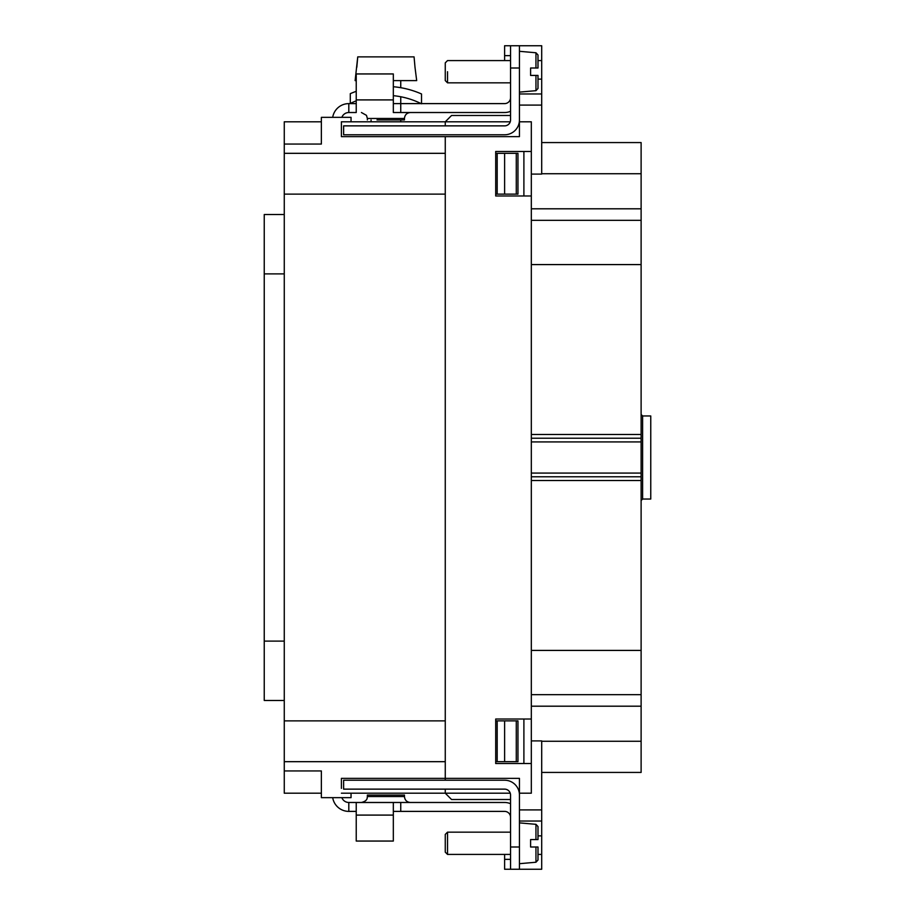 <?xml version="1.0" encoding="UTF-8"?>
<svg xmlns="http://www.w3.org/2000/svg" width="915" height="915" viewBox="0 0 915 915"><rect width="100%" height="100%" fill="white"/><g stroke="black" fill="none" stroke-linecap="round" stroke-linejoin="round"><path stroke-width="1.37" d="M284.268 194.129L445.262 194.129L445.262 720.871L284.268 720.871L284.268 121.798L321.359 121.798L321.359 117.337L351.04 117.337L351.04 121.798L341.398 121.798L341.398 136.632L445.262 136.632L445.262 153.32L284.268 153.32M510.547 799.516L451.564 799.516L445.262 793.202L445.262 789.13L445.262 793.202L351.04 793.202L351.04 797.663L321.359 797.663L321.359 793.202L284.268 793.202L284.268 761.68L445.262 761.68L445.262 780.221L445.262 778.368L341.398 778.368L341.398 788.387M284.268 720.871L284.268 761.68M510.547 115.484L451.564 115.484L445.262 121.798L445.262 125.87L445.262 121.798L351.04 121.798M504.611 194.129L495.713 194.129L495.713 195.982L495.713 151.467L531.318 151.467L531.318 121.798L519.446 121.798L519.446 136.632L445.262 136.632L445.262 778.368L519.446 778.368L519.446 793.202L531.318 793.202L531.318 763.533L495.713 763.533L495.713 719.018L531.318 719.018L531.318 195.982L495.713 195.982L523.895 195.982L523.895 151.467L495.713 151.467L495.713 153.32L516.277 153.32L516.277 194.129L504.611 194.129L504.611 153.32M516.277 153.32L517.959 153.32L517.959 194.129L516.277 194.129M516.277 720.871L495.713 720.871L495.713 719.018L523.895 719.018L523.895 763.533L495.713 763.533L495.713 761.68L517.959 761.68L517.959 720.871L516.277 720.871L516.277 761.68M351.04 793.202L341.398 793.202M321.359 793.202L321.359 770.945L284.268 770.945M284.268 144.055L321.359 144.055L321.359 121.798M284.268 700.467L264.241 700.467L264.241 214.533L284.268 214.533M497.188 194.129L497.188 153.32M504.611 720.871L504.611 761.68M497.188 720.871L497.188 761.68M445.262 793.202L510.25 793.202M445.262 121.798L510.25 121.798M519.446 121.798L519.446 105.099L541.703 105.099L541.703 174.102L531.318 174.102M519.446 869.25L519.446 795.066A14.834 14.834 0 0 0 504.611 780.221L343.617 780.221L343.617 789.13L504.611 789.13A5.936 5.936 0 0 1 510.547 795.066L510.547 869.25L541.703 869.25L541.703 809.901L519.446 809.901L519.446 793.202M531.318 195.982L531.318 151.467M531.318 763.533L531.318 719.018M519.446 93.971L541.703 93.971L541.703 105.099M541.703 93.971L541.703 60.584L537.997 60.584M504.611 60.584L504.611 45.75L541.703 45.75L541.703 60.584M504.611 854.416L504.611 859.357L510.547 859.357M510.547 869.25L504.611 869.25L504.611 859.357M541.703 821.03L519.446 821.03M541.703 809.901L541.703 740.898L531.318 740.898M541.703 741.276L641.118 741.276L641.118 476.784L531.318 476.784L641.118 476.784L641.118 438.216L531.318 438.216M531.318 650.416L641.118 650.416M531.318 434.499L641.118 434.499L641.118 438.216M531.318 264.584L641.118 264.584L641.118 434.499M531.318 220.332L641.118 220.332L641.118 264.584M641.118 220.332L641.118 142.568L541.703 142.568M641.118 741.276L641.118 772.432L541.703 772.432M642.605 499.041L642.605 415.959L650.759 415.959L650.759 499.041L642.605 499.041L641.118 500.528M332.694 797.663A16.321 16.321 0 0 0 348.809 811.388L356.232 811.388M510.547 817.312A5.936 5.936 0 0 0 504.611 811.388L393.324 811.388M341.867 797.663A7.423 7.423 0 0 0 348.809 802.478L348.809 811.388M510.547 803.713A14.834 14.834 0 0 0 504.611 802.478L400.747 802.478L400.747 811.388M393.324 815.093L356.232 815.093L356.232 841.057L393.324 841.057L393.324 802.478L400.747 802.478M356.232 815.093L356.232 802.478L348.809 802.478M393.324 802.478L356.232 802.478M393.324 802.501L356.232 802.501M393.324 841.057L356.232 841.057M367.361 796.542L404.453 796.542L404.453 795.066L367.361 795.066L367.361 796.542C367.098 797.674 368.013 800.854 361.425 802.478M530.597 846.993L537.997 846.993L537.997 860.02L537.997 846.993L530.597 846.993L530.597 839.57L535.961 839.57L535.961 824.324L519.446 822.882M510.547 854.416L447.526 854.416L447.526 832.158L510.547 832.158M535.961 824.324L537.997 826.542L537.997 839.57L535.961 839.57M537.997 826.542L537.997 839.57L530.597 839.57M447.526 832.158L445.262 834.423L445.262 852.139L447.526 854.416M530.597 75.43L537.997 75.43L537.997 88.458L537.997 75.43L530.597 75.43L530.597 68.007L535.961 68.007L535.961 52.761L519.446 51.309M510.547 82.842L447.526 82.842L447.526 71.713C447.526 57.359 447.526 57.359 447.526 71.713M535.961 52.761L537.997 54.98L537.997 68.007L535.961 68.007M537.997 54.98L537.997 61.133M537.997 68.007L530.597 68.007M510.547 60.584L447.526 60.584L445.262 62.861L445.262 80.577L447.526 82.842M519.446 68.007L519.446 119.934A14.834 14.834 0 0 1 504.611 134.78L343.617 134.78L343.617 125.87L504.611 125.87A5.936 5.936 0 0 0 510.547 119.934L510.547 68.007L519.446 68.007L519.446 45.75M510.547 45.75L510.547 68.007M510.547 97.688A5.936 5.936 0 0 1 504.611 103.612L421.518 103.612M510.547 111.287A14.834 14.834 0 0 1 504.611 112.522L400.747 112.522L400.747 103.612L393.324 103.612M421.152 103.612L400.747 103.612L400.747 96.75M356.232 112.522L348.809 112.522A7.423 7.423 0 0 0 341.867 117.337M393.324 112.522L400.747 112.522M356.232 103.612L348.809 103.612L348.809 112.522M356.232 91.34A89.27 89.27 0 0 0 350.296 93.65L350.296 103.441A80.371 80.371 0 0 1 356.232 100.833M393.324 95.675A80.371 80.371 0 0 1 421.518 103.807L421.518 93.971A89.27 89.27 0 0 0 393.324 86.731M356.232 112.499L356.232 73.943L393.324 73.943L393.324 99.907L356.232 99.907M393.324 112.499L393.324 99.907M332.694 117.337A16.321 16.321 0 0 1 348.809 103.612M377.014 119.934L404.453 119.934L404.453 118.458C404.807 114.855 406.786 112.877 410.389 112.522M414.072 56.879L414.998 67.264L414.072 56.879L357.742 56.879L355.123 80.623L356.232 80.623M357.742 56.879L356.816 67.264M414.998 67.264L416.691 80.623L393.324 80.623M284.268 273.882L264.241 273.882M284.268 641.118L264.241 641.118M537.997 79.136L541.703 79.136M504.611 55.643L510.547 55.643M541.703 854.416L537.997 854.416M541.703 835.864L537.997 835.864M641.118 706.197L531.318 706.197M531.318 694.668L641.118 694.668M531.318 480.501L641.118 480.501M531.318 473.078L641.118 473.078M641.118 441.922L531.318 441.922M531.318 208.803L641.118 208.803M541.703 173.724L641.118 173.724M510.547 846.993L519.446 846.993M519.446 863.691L535.961 862.239L535.961 846.993M519.446 92.118L535.961 90.677L535.961 75.43M367.361 119.934L367.361 118.458L404.453 118.458M642.605 415.959L641.118 414.472M404.453 796.542C404.807 800.145 406.786 802.123 410.389 802.478M535.961 862.239L537.997 860.02M535.961 90.677L537.997 88.458M367.361 118.458L366.48 115.359L361.425 112.522M400.747 80.623L400.747 87.703M371.067 119.934L371.067 121.798M400.747 119.934L400.747 121.798"/></g></svg>
